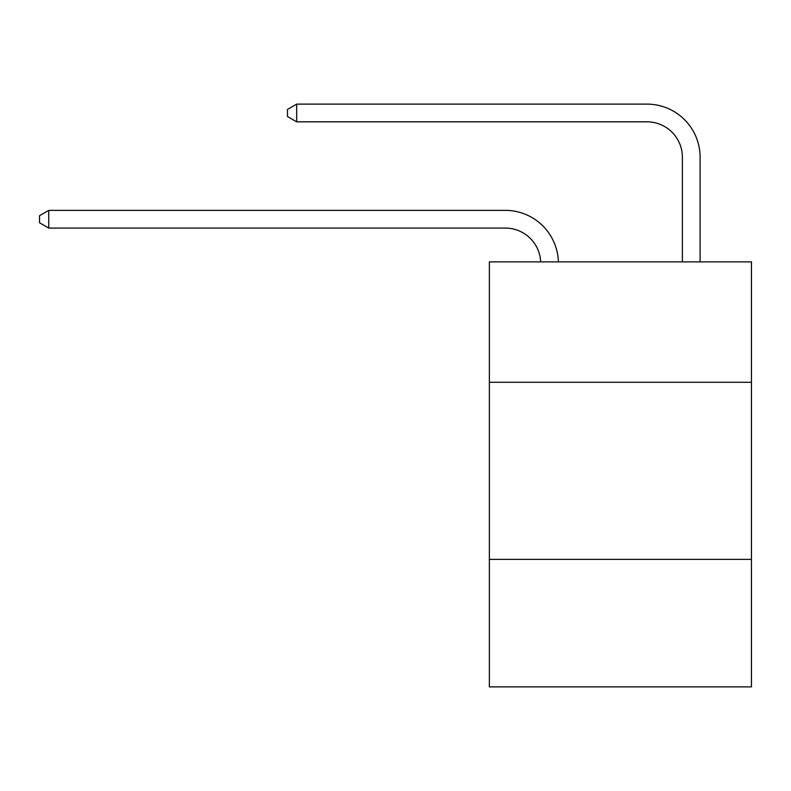 <?xml version="1.0" encoding="UTF-8"?>
<svg xmlns="http://www.w3.org/2000/svg" width="791" height="791" viewBox="0 0 791 791"><rect width="100%" height="100%" fill="white"/><g stroke="black" fill="none" stroke-linecap="round" stroke-linejoin="round"><path stroke-width="1.19" d="M751.45 382.29L751.45 261.87L489.362 261.87L489.362 382.29L751.45 382.29L751.45 686.885L489.362 686.885L489.362 382.29M751.45 559.375L489.362 559.375M505.291 228.075A35.417 35.417 178.8 0 1 540.678 261.87A35.417 35.417 0 0 0 505.291 228.075L48.755 228.075L39.55 222.765L39.55 215.686L48.755 210.366L505.291 210.366A53.126 53.126 -1.2 0 1 558.397 261.87M682.386 261.87L682.386 157.241A35.417 35.417 0 0 0 646.969 121.824L296.684 121.824L287.479 116.514L287.479 109.425L296.684 104.115L646.969 104.115A53.126 53.126 0 0 1 700.094 157.241L700.094 261.87M682.386 157.241A35.417 35.417 0 0 0 646.969 121.824A35.417 35.417 0 0 1 682.386 157.241A35.417 35.417 0 0 0 646.969 121.824A35.417 35.417 0 0 1 682.386 157.241A35.417 35.417 0 0 0 646.969 121.824A35.417 35.417 0 0 1 682.386 157.241A35.417 35.417 0 0 0 646.969 121.824A35.417 35.417 0 0 1 682.386 157.241A35.417 35.417 0 0 0 646.969 121.824M296.684 121.824L296.684 104.115L646.969 104.115M48.755 210.366L48.755 228.075"/></g></svg>
